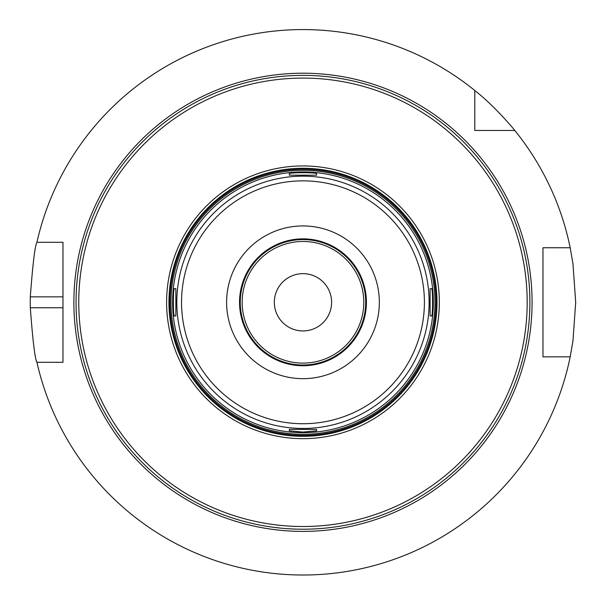 <?xml version="1.0" encoding="UTF-8"?>
<svg xmlns="http://www.w3.org/2000/svg" width="606" height="606" viewBox="0 0 606 606"><rect width="100%" height="100%" fill="white"/><g stroke="black" fill="none" stroke-linecap="round" stroke-linejoin="round"><path stroke-width="0.91" d="M289.335 429.419L316.612 429.419L316.612 430.858L302.97 432.055L289.335 430.858L289.335 429.419L289.335 430.858M175.854 288.661L175.854 315.938L174.414 315.938C173.021 316.779 173.021 287.82 174.414 288.661L175.854 288.661M316.612 175.179L289.335 175.179L289.335 173.74C288.494 172.346 317.453 172.346 316.612 173.74L316.612 175.179M430.093 315.938L430.093 288.661L431.533 288.661C432.926 287.82 432.926 316.779 431.533 315.938L430.093 315.938M302.97 365.744A63.448 63.448 0 0 0 357.919 270.579A63.448 63.448 0 0 0 248.028 270.579A63.448 63.448 0 0 0 302.97 365.744M302.97 365.024A62.729 62.729 0 0 0 357.298 270.935A62.729 62.729 0 0 0 248.649 270.935A62.729 62.729 0 0 0 302.97 365.024M302.97 363.115A60.82 60.82 0 0 0 355.646 271.889A60.82 60.82 0 0 0 250.301 271.889A60.82 60.82 0 0 0 302.97 363.115M302.97 330.937A28.633 28.633 0 0 0 327.77 287.979A28.633 28.633 0 0 0 278.169 287.979A28.633 28.633 0 0 0 302.97 330.937M302.97 531.394A229.091 229.091 0 0 0 501.374 187.754A229.091 229.091 0 0 0 104.573 187.754A229.091 229.091 0 0 0 302.97 531.394A229.091 229.091 0 0 1 104.573 187.754A229.091 229.091 0 0 1 501.374 187.754A229.091 229.091 0 0 1 302.97 531.394M302.97 438.661A136.365 136.365 0 0 0 421.064 234.121A136.365 136.365 0 0 0 184.875 234.121A136.365 136.365 0 0 0 302.97 438.661M302.97 436.32A134.024 134.024 0 0 0 419.041 235.287A134.024 134.024 0 0 0 186.906 235.287A134.024 134.024 0 0 0 302.97 436.32M302.97 435.388A133.093 133.093 0 0 0 418.231 235.757A133.093 133.093 0 0 0 187.716 235.757A133.093 133.093 0 0 0 302.97 435.388M302.97 434.297A132.002 132.002 0 0 0 417.292 236.302A132.002 132.002 0 0 0 188.655 236.302A132.002 132.002 0 0 0 302.97 434.297M302.97 432.661A130.366 130.366 0 0 0 415.867 237.12A130.366 130.366 0 0 0 190.072 237.12A130.366 130.366 0 0 0 302.97 432.661M302.97 428.457A126.154 126.154 0 0 0 412.224 239.226A126.154 126.154 0 0 0 193.723 239.226A126.154 126.154 0 0 0 302.97 428.457M302.97 423.73A121.427 121.427 0 0 0 408.133 241.582A121.427 121.427 0 0 0 197.814 241.582A121.427 121.427 0 0 0 302.97 423.73M302.97 378.667A76.364 76.364 0 0 0 369.107 264.118A76.364 76.364 0 0 0 236.84 264.118A76.364 76.364 0 0 0 302.97 378.667M474.793 130.479L474.793 90.499C495.322 106.542 514.926 130.411 514.774 130.479L474.793 130.479M570.193 247.756L572.958 263.731L575.7 302.303L572.958 340.867L570.193 356.843L542.976 356.843L542.976 247.756L570.193 247.756A272.73 272.73 0 0 0 514.774 130.479M474.793 90.499A272.73 272.73 0 0 0 36.928 242.302L62.971 242.302L62.971 362.297L36.928 362.297C34.996 359.055 32.785 340.875 30.3 307.757A272.73 272.73 0 0 1 30.3 296.842C32.785 263.724 34.996 245.544 36.928 242.302M36.928 362.297A272.73 272.73 0 0 0 570.193 356.843M302.97 529.22A226.924 226.924 0 0 0 499.495 188.837A226.924 226.924 0 0 0 106.451 188.837A226.924 226.924 0 0 0 302.97 529.22M302.97 526.508A224.205 224.205 0 0 0 497.14 190.193A224.205 224.205 0 0 0 108.807 190.193A224.205 224.205 0 0 0 302.97 526.508M62.971 307.757L30.3 307.757M62.971 296.842L30.3 296.842"/></g></svg>

